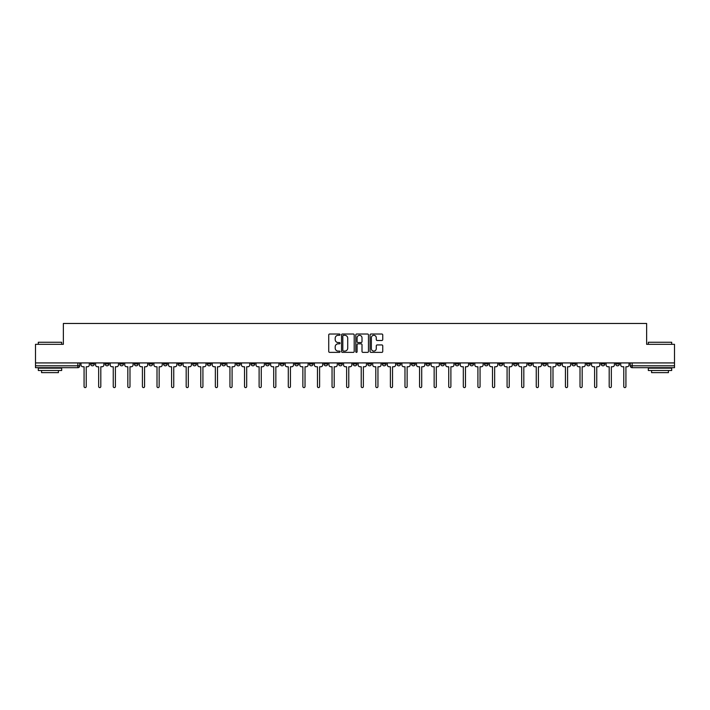 <?xml version="1.0" encoding="UTF-8"?>
<svg xmlns="http://www.w3.org/2000/svg" width="710" height="710" viewBox="0 0 710 710"><rect width="100%" height="100%" fill="white"/><g stroke="black" fill="none" stroke-linecap="round" stroke-linejoin="round"><path stroke-width="1.06" d="M340.037 334.658A0.639 0.639 0 0 0 339.398 334.019L329.644 334.019A0.914 0.914 0 0 0 328.73 334.934L328.73 351.459A0.914 0.914 0 0 0 329.644 352.373L339.398 352.373A0.639 0.639 0 0 0 340.037 351.734A0.639 0.639 0 0 0 339.398 351.086L338.137 351.086A2.938 2.938 0 0 1 335.2 348.148L335.2 346.773A2.938 2.938 0 0 1 338.137 343.835L339.398 343.835A0.639 0.639 0 0 0 340.037 343.196A0.639 0.639 0 0 0 339.398 342.548L338.137 342.548A2.938 2.938 0 0 1 335.2 339.62L335.2 338.235A2.938 2.938 0 0 1 338.137 335.306L339.398 335.306A0.639 0.639 0 0 0 340.037 334.658M571.923 362.925L571.923 363.955L575.668 363.955A1.873 1.873 0 0 1 573.795 365.819A1.873 1.873 0 0 1 571.923 363.955L571.923 362.925M484.406 362.925L484.406 363.955L488.152 363.955A1.873 1.873 0 0 1 486.279 365.819A1.873 1.873 0 0 1 484.406 363.955L484.406 362.925M469.825 362.925L469.825 363.955L473.561 363.955A1.873 1.873 0 0 1 471.688 365.819A1.873 1.873 0 0 1 469.825 363.955L469.825 362.925M382.299 362.925L382.299 363.955L386.045 363.955A1.873 1.873 0 0 1 384.172 365.819A1.873 1.873 0 0 1 382.299 363.955L382.299 362.925M367.718 362.925L367.718 363.955L371.454 363.955A1.873 1.873 0 0 1 369.59 365.819A1.873 1.873 0 0 1 367.718 363.955L367.718 362.925M353.127 362.925L353.127 363.955L356.873 363.955A1.873 1.873 0 0 1 355 365.819A1.873 1.873 0 0 1 353.127 363.955L353.127 362.925M323.955 362.925L323.955 363.955L327.7 363.955A1.873 1.873 0 0 1 325.828 365.819A1.873 1.873 0 0 1 323.955 363.955L323.955 362.925M294.783 363.955L294.783 362.925L294.783 363.955A1.873 1.873 0 0 0 296.656 365.819A1.873 1.873 0 0 1 294.783 363.955L298.528 363.955A1.873 1.873 0 0 1 296.656 365.819A1.873 1.873 0 0 0 298.528 363.955L298.528 362.925L298.528 363.955M280.202 363.955L280.202 362.925L280.202 363.955A1.873 1.873 0 0 0 282.065 365.819A1.873 1.873 0 0 1 280.202 363.955L283.938 363.955A1.873 1.873 0 0 1 282.065 365.819M265.611 363.955L265.611 362.925L265.611 363.955A1.873 1.873 0 0 0 267.484 365.819A1.873 1.873 0 0 1 265.611 363.955L269.347 363.955A1.873 1.873 0 0 1 267.484 365.819A1.873 1.873 0 0 0 269.347 363.955L269.347 362.925L269.347 363.955M251.02 362.925L251.02 363.955L254.766 363.955A1.873 1.873 0 0 1 252.893 365.819A1.873 1.873 0 0 1 251.02 363.955L251.02 362.925M236.439 362.925L236.439 363.955L240.175 363.955A1.873 1.873 0 0 1 238.311 365.819A1.873 1.873 0 0 1 236.439 363.955L236.439 362.925M221.848 362.925L221.848 363.955L225.594 363.955A1.873 1.873 0 0 1 223.721 365.819A1.873 1.873 0 0 1 221.848 363.955L221.848 362.925M207.267 363.955L207.267 362.925L207.267 363.955A1.873 1.873 0 0 0 209.139 365.819A1.873 1.873 0 0 1 207.267 363.955L211.003 363.955A1.873 1.873 0 0 1 209.139 365.819M178.095 363.955L178.095 362.925L178.095 363.955A1.873 1.873 0 0 0 179.958 365.819A1.873 1.873 0 0 1 178.095 363.955L181.831 363.955A1.873 1.873 0 0 1 179.958 365.819A1.873 1.873 0 0 0 181.831 363.955L181.831 362.925L181.831 363.955M163.504 363.955L163.504 362.925L163.504 363.955A1.873 1.873 0 0 0 165.377 365.819A1.873 1.873 0 0 1 163.504 363.955L167.249 363.955A1.873 1.873 0 0 1 165.377 365.819A1.873 1.873 0 0 0 167.249 363.955L167.249 362.925L167.249 363.955M148.923 363.955L148.923 362.925L148.923 363.955A1.873 1.873 0 0 0 150.786 365.819A1.873 1.873 0 0 1 148.923 363.955L152.659 363.955A1.873 1.873 0 0 1 150.786 365.819A1.873 1.873 0 0 0 152.659 363.955L152.659 362.925L152.659 363.955M134.332 363.955L134.332 362.925L134.332 363.955A1.873 1.873 0 0 0 136.205 365.819A1.873 1.873 0 0 1 134.332 363.955L138.077 363.955A1.873 1.873 0 0 1 136.205 365.819M119.75 363.955L119.75 362.925L119.75 363.955A1.873 1.873 0 0 0 121.614 365.819A1.873 1.873 0 0 1 119.75 363.955L123.487 363.955A1.873 1.873 0 0 1 121.614 365.819A1.873 1.873 0 0 0 123.487 363.955L123.487 362.925L123.487 363.955M105.16 363.955L105.16 362.925L105.16 363.955A1.873 1.873 0 0 0 107.032 365.819A1.873 1.873 0 0 1 105.16 363.955L108.896 363.955A1.873 1.873 0 0 1 107.032 365.819A1.873 1.873 0 0 0 108.896 363.955L108.896 362.925L108.896 363.955M381.82 340.489A0.914 0.914 0 0 0 382.743 339.566L382.743 334.934A0.914 0.914 0 0 0 381.82 334.019L370.993 334.019A0.914 0.914 0 0 0 370.079 334.934L370.079 351.459A0.914 0.914 0 0 0 370.993 352.373L381.82 352.373A0.914 0.914 0 0 0 382.743 351.459L382.743 345.859A0.914 0.914 0 0 0 381.82 344.936L377.188 344.936A0.914 0.914 0 0 0 376.273 345.859L376.273 348.637A2.458 2.458 0 0 1 373.815 351.086A2.458 2.458 0 0 1 371.357 348.637L371.357 337.756A2.458 2.458 0 0 1 373.815 335.306A2.458 2.458 0 0 1 376.273 337.756L376.273 339.566A0.914 0.914 0 0 0 377.188 340.489L381.82 340.489M35.5 362.925L35.5 344.314L63.367 344.314L63.367 323.467L646.632 323.467L646.632 344.314L674.5 344.314L674.5 362.925L35.5 362.925L35.5 365.819L79.724 365.819L79.724 362.925L79.724 365.819A1.873 1.873 0 0 1 77.86 367.691L35.5 367.691L35.5 365.819M354.201 334.934A0.914 0.914 0 0 0 353.278 334.019L342.451 334.019A0.914 0.914 0 0 0 341.528 334.934L341.528 351.459A0.914 0.914 0 0 0 342.451 352.373L353.278 352.373A0.914 0.914 0 0 0 354.201 351.459L354.201 334.934M356.722 334.019L367.549 334.019A0.914 0.914 0 0 1 368.472 334.934L368.472 351.459A0.914 0.914 0 0 1 367.549 352.373L362.916 352.373A0.914 0.914 0 0 1 362.002 351.459L362.002 344.758A0.914 0.914 0 0 0 361.079 343.835L358.009 343.835A0.914 0.914 0 0 0 357.086 344.758L357.086 351.734A0.639 0.639 0 0 1 356.447 352.373A0.639 0.639 0 0 1 355.799 351.734L355.799 334.934A0.914 0.914 0 0 1 356.722 334.019M630.276 362.925L630.276 365.819L674.5 365.819L674.5 367.691L632.14 367.691A1.873 1.873 0 0 1 630.276 365.819M674.5 362.925L674.5 365.819M619.431 362.925L619.431 363.955A1.873 1.873 0 0 1 617.558 365.819A1.873 1.873 0 0 1 615.685 363.955L619.431 363.955A1.873 1.873 0 0 1 617.558 365.819M615.685 362.925L615.685 363.955M604.84 362.925L604.84 363.955A1.873 1.873 0 0 1 602.967 365.819A1.873 1.873 0 0 1 601.104 363.955A1.873 1.873 0 0 0 602.967 365.819M601.104 362.925L601.104 363.955L604.84 363.955M590.25 362.925L590.25 363.955A1.873 1.873 0 0 1 588.386 365.819A1.873 1.873 0 0 1 586.513 363.955L590.25 363.955M586.513 362.925L586.513 363.955M575.668 362.925L575.668 363.955A1.873 1.873 0 0 1 573.795 365.819M561.077 362.925L561.077 363.955A1.873 1.873 0 0 1 559.214 365.819A1.873 1.873 0 0 1 557.341 363.955L561.077 363.955M557.341 362.925L557.341 363.955M546.496 362.925L546.496 363.955A1.873 1.873 0 0 1 544.623 365.819A1.873 1.873 0 0 1 542.751 363.955L546.496 363.955M542.751 362.925L542.751 363.955M531.905 362.925L531.905 363.955A1.873 1.873 0 0 1 530.042 365.819A1.873 1.873 0 0 1 528.169 363.955A1.873 1.873 0 0 0 530.042 365.819M528.169 362.925L528.169 363.955L531.905 363.955M517.324 362.925L517.324 363.955A1.873 1.873 0 0 1 515.451 365.819A1.873 1.873 0 0 1 513.578 363.955L517.324 363.955M513.578 362.925L513.578 363.955M502.733 362.925L502.733 363.955A1.873 1.873 0 0 1 500.861 365.819A1.873 1.873 0 0 1 498.997 363.955L502.733 363.955M498.997 362.925L498.997 363.955M488.152 362.925L488.152 363.955M473.561 362.925L473.561 363.955L473.561 362.925M458.979 362.925L458.979 363.955A1.873 1.873 0 0 1 457.107 365.819A1.873 1.873 0 0 1 455.234 363.955L458.979 363.955M455.234 362.925L455.234 363.955M444.389 362.925L444.389 363.955A1.873 1.873 0 0 1 442.516 365.819A1.873 1.873 0 0 1 440.653 363.955L444.389 363.955M440.653 362.925L440.653 363.955M429.798 362.925L429.798 363.955A1.873 1.873 0 0 1 427.935 365.819A1.873 1.873 0 0 1 426.062 363.955L429.798 363.955M426.062 362.925L426.062 363.955M415.217 362.925L415.217 363.955A1.873 1.873 0 0 1 413.344 365.819A1.873 1.873 0 0 1 411.472 363.955L415.217 363.955M411.472 362.925L411.472 363.955M400.626 362.925L400.626 363.955A1.873 1.873 0 0 1 398.763 365.819A1.873 1.873 0 0 1 396.89 363.955L400.626 363.955M396.89 362.925L396.89 363.955M386.045 362.925L386.045 363.955A1.873 1.873 0 0 1 384.172 365.819M371.454 362.925L371.454 363.955M356.873 363.955L356.873 362.925L356.873 363.955A1.873 1.873 0 0 1 355 365.819M342.282 362.925L342.282 363.955A1.873 1.873 0 0 1 340.409 365.819A1.873 1.873 0 0 1 338.546 363.955A1.873 1.873 0 0 0 340.409 365.819A1.873 1.873 0 0 0 342.282 363.955L338.546 363.955L338.546 362.925M327.7 363.955L327.7 362.925L327.7 363.955A1.873 1.873 0 0 1 325.828 365.819M313.11 362.925L313.11 363.955A1.873 1.873 0 0 1 311.237 365.819A1.873 1.873 0 0 1 309.374 363.955A1.873 1.873 0 0 0 311.237 365.819M309.374 362.925L309.374 363.955L313.11 363.955M283.938 362.925L283.938 363.955L283.938 362.925M254.766 363.955L254.766 362.925L254.766 363.955A1.873 1.873 0 0 1 252.893 365.819M240.175 363.955L240.175 362.925L240.175 363.955A1.873 1.873 0 0 1 238.311 365.819M225.594 363.955L225.594 362.925L225.594 363.955A1.873 1.873 0 0 1 223.721 365.819M211.003 362.925L211.003 363.955L211.003 362.925M196.421 363.955L196.421 362.925L196.421 363.955A1.873 1.873 0 0 1 194.549 365.819A1.873 1.873 0 0 1 192.676 363.955L196.421 363.955A1.873 1.873 0 0 1 194.549 365.819M192.676 362.925L192.676 363.955M138.077 362.925L138.077 363.955L138.077 362.925M94.315 362.925L94.315 363.955A1.873 1.873 0 0 1 92.442 365.819A1.873 1.873 0 0 1 90.569 363.955A1.873 1.873 0 0 0 92.442 365.819A1.873 1.873 0 0 0 94.315 363.955L94.315 362.925M90.569 362.925L90.569 363.955L94.315 363.955M77.86 362.925L77.86 367.691A1.873 1.873 0 0 0 79.724 365.819M343.462 335.306A0.639 0.639 0 0 0 342.815 335.945L342.815 350.447A0.639 0.639 0 0 0 343.462 351.086L344.794 351.086A2.938 2.938 0 0 0 347.722 348.148L347.722 338.235A2.938 2.938 0 0 0 344.794 335.306L343.462 335.306M362.002 337.8A2.458 2.458 0 0 0 359.544 335.351A2.458 2.458 0 0 0 357.086 337.8L357.086 341.634A0.914 0.914 0 0 0 358.009 342.548L361.079 342.548A0.914 0.914 0 0 0 362.002 341.634L362.002 337.8M80.993 364.887L80.993 362.925L80.993 364.887A1.873 1.873 48.4 0 0 82.857 366.759L84.073 366.759L84.073 386.533A1.074 1.074 48.4 0 0 85.147 387.607A1.074 1.074 48.4 0 0 86.229 386.533L86.229 366.759L87.445 366.759A1.873 1.873 48.4 0 0 89.309 364.887L89.309 362.925M82.857 366.759L84.073 366.759L84.073 386.533M86.229 386.533L86.229 366.759L87.445 366.759M95.575 364.887L95.575 362.925L95.575 364.887A1.873 1.873 48.4 0 0 97.447 366.759L98.663 366.759L98.663 386.533A1.074 1.074 48.4 0 0 99.737 387.607A1.074 1.074 48.4 0 0 100.811 386.533L100.811 366.759L102.027 366.759A1.873 1.873 48.4 0 0 103.9 364.887L103.9 362.925M110.165 364.887L110.165 362.925L110.165 364.887A1.873 1.873 48.4 0 0 112.029 366.759L113.245 366.759L113.245 386.533A1.074 1.074 48.4 0 0 114.319 387.607A1.074 1.074 48.4 0 0 115.402 386.533L115.402 366.759L116.617 366.759A1.873 1.873 48.4 0 0 118.481 364.887L118.481 362.925M97.447 366.759L98.663 366.759L98.663 386.533M100.811 386.533L100.811 366.759L102.027 366.759M112.029 366.759L113.245 366.759L113.245 386.533M115.402 386.533L115.402 366.759L116.617 366.759M38.304 342.264L61.681 342.264L38.304 342.264L38.304 344.314M61.681 370.496L38.304 370.496L38.304 368.162L61.681 368.162L61.681 370.496M58.406 370.496L58.406 372.652L41.579 372.652L41.579 370.496M648.319 342.264L671.696 342.264L648.319 342.264L648.319 344.314M671.696 370.496L648.319 370.496L648.319 368.162L671.696 368.162L671.696 370.496M668.421 370.496L668.421 372.652L651.594 372.652L651.594 370.496M124.747 364.887L124.747 362.925L124.747 364.887A1.873 1.873 48.4 0 0 126.62 366.759L127.835 366.759L127.835 386.533A1.074 1.074 48.4 0 0 128.909 387.607A1.074 1.074 48.4 0 0 129.983 386.533L129.983 366.759L131.199 366.759A1.873 1.873 48.4 0 0 133.072 364.887L133.072 362.925M139.338 364.887L139.338 362.925L139.338 364.887A1.873 1.873 48.4 0 0 141.201 366.759L142.417 366.759L142.417 386.533A1.074 1.074 48.4 0 0 143.5 387.607A1.074 1.074 48.4 0 0 144.574 386.533L144.574 366.759L145.79 366.759A1.873 1.873 48.4 0 0 147.653 364.887L147.653 362.925M153.919 364.887L153.919 362.925L153.919 364.887A1.873 1.873 48.4 0 0 155.792 366.759L157.008 366.759L157.008 386.533A1.074 1.074 48.4 0 0 158.082 387.607A1.074 1.074 48.4 0 0 159.155 386.533L159.155 366.759L160.371 366.759A1.873 1.873 48.4 0 0 162.244 364.887L162.244 362.925M126.62 366.759L127.835 366.759L127.835 386.533M129.983 386.533L129.983 366.759L131.199 366.759M141.201 366.759L142.417 366.759L142.417 386.533M144.574 386.533L144.574 366.759L145.79 366.759M155.792 366.759L157.008 366.759L157.008 386.533M159.155 386.533L159.155 366.759L160.371 366.759M168.51 364.887L168.51 362.925L168.51 364.887A1.873 1.873 48.4 0 0 170.382 366.759L171.598 366.759L171.598 386.533A1.074 1.074 48.4 0 0 172.672 387.607A1.074 1.074 48.4 0 0 173.746 386.533L173.746 366.759L174.962 366.759A1.873 1.873 48.4 0 0 176.826 364.887L176.826 362.925M183.091 364.887L183.091 362.925L183.091 364.887A1.873 1.873 48.4 0 0 184.964 366.759L186.18 366.759L186.18 386.533A1.074 1.074 48.4 0 0 187.254 387.607A1.074 1.074 48.4 0 0 188.327 386.533L188.327 366.759L189.543 366.759A1.873 1.873 48.4 0 0 191.416 364.887L191.416 362.925M197.682 364.887L197.682 362.925L197.682 364.887A1.873 1.873 48.4 0 0 199.554 366.759L200.77 366.759L200.77 386.533A1.074 1.074 48.4 0 0 201.844 387.607A1.074 1.074 48.4 0 0 202.918 386.533L202.918 366.759L204.134 366.759A1.873 1.873 48.4 0 0 206.006 364.887L206.006 362.925M212.263 364.887L212.263 362.925L212.263 364.887A1.873 1.873 48.4 0 0 214.136 366.759L215.352 366.759L215.352 386.533A1.074 1.074 48.4 0 0 216.426 387.607A1.074 1.074 48.4 0 0 217.5 386.533L217.5 366.759L218.715 366.759A1.873 1.873 48.4 0 0 220.588 364.887L220.588 362.925M226.854 364.887L226.854 362.925L226.854 364.887A1.873 1.873 48.4 0 0 228.727 366.759L229.942 366.759L229.942 386.533A1.074 1.074 48.4 0 0 231.016 387.607A1.074 1.074 48.4 0 0 232.09 386.533L232.09 366.759L233.306 366.759A1.873 1.873 48.4 0 0 235.179 364.887L235.179 362.925M241.444 364.887L241.444 362.925L241.444 364.887A1.873 1.873 48.4 0 0 243.308 366.759L244.524 366.759L244.524 386.533A1.074 1.074 48.4 0 0 245.598 387.607A1.074 1.074 48.4 0 0 246.681 386.533L246.681 366.759L247.896 366.759A1.873 1.873 48.4 0 0 249.76 364.887L249.76 362.925M256.026 364.887L256.026 362.925L256.026 364.887A1.873 1.873 48.4 0 0 257.899 366.759L259.114 366.759L259.114 386.533A1.074 1.074 48.4 0 0 260.188 387.607A1.074 1.074 48.4 0 0 261.262 386.533L261.262 366.759L262.478 366.759A1.873 1.873 48.4 0 0 264.351 364.887L264.351 362.925M270.616 364.887L270.616 362.925L270.616 364.887A1.873 1.873 48.4 0 0 272.48 366.759L273.696 366.759L273.696 386.533A1.074 1.074 48.4 0 0 274.77 387.607A1.074 1.074 48.4 0 0 275.853 386.533L275.853 366.759L277.069 366.759A1.873 1.873 48.4 0 0 278.932 364.887L278.932 362.925M285.198 364.887L285.198 362.925L285.198 364.887A1.873 1.873 48.4 0 0 287.071 366.759L288.287 366.759L288.287 386.533A1.074 1.074 48.4 0 0 289.361 387.607A1.074 1.074 48.4 0 0 290.434 386.533L290.434 366.759L291.65 366.759A1.873 1.873 48.4 0 0 293.523 364.887L293.523 362.925M299.789 364.887L299.789 362.925L299.789 364.887A1.873 1.873 48.4 0 0 301.652 366.759L302.868 366.759L302.868 386.533A1.074 1.074 48.4 0 0 303.951 387.607A1.074 1.074 48.4 0 0 305.025 386.533L305.025 366.759L306.241 366.759A1.873 1.873 48.4 0 0 308.105 364.887L308.105 362.925M314.37 364.887L314.37 362.925L314.37 364.887A1.873 1.873 48.4 0 0 316.243 366.759L317.459 366.759L317.459 386.533A1.074 1.074 48.4 0 0 318.533 387.607A1.074 1.074 48.4 0 0 319.606 386.533L319.606 366.759L320.822 366.759A1.873 1.873 48.4 0 0 322.695 364.887L322.695 362.925M328.961 364.887L328.961 362.925L328.961 364.887A1.873 1.873 48.4 0 0 330.833 366.759L332.049 366.759L332.049 386.533A1.074 1.074 48.4 0 0 333.123 387.607A1.074 1.074 48.4 0 0 334.197 386.533L334.197 366.759L335.413 366.759A1.873 1.873 48.4 0 0 337.286 364.887L337.286 362.925M343.542 364.887L343.542 362.925L343.542 364.887A1.873 1.873 48.4 0 0 345.415 366.759L346.631 366.759L346.631 386.533A1.074 1.074 48.4 0 0 347.705 387.607A1.074 1.074 48.4 0 0 348.779 386.533L348.779 366.759L349.995 366.759A1.873 1.873 48.4 0 0 351.867 364.887L351.867 362.925M358.133 364.887L358.133 362.925L358.133 364.887A1.873 1.873 48.4 0 0 360.005 366.759L361.221 366.759L361.221 386.533A1.074 1.074 48.4 0 0 362.295 387.607A1.074 1.074 48.4 0 0 363.369 386.533L363.369 366.759L364.585 366.759A1.873 1.873 48.4 0 0 366.458 364.887L366.458 362.925M372.714 364.887L372.714 362.925L372.714 364.887A1.873 1.873 48.4 0 0 374.587 366.759L375.803 366.759L375.803 386.533A1.074 1.074 48.4 0 0 376.877 387.607A1.074 1.074 48.4 0 0 377.951 386.533L377.951 366.759L379.167 366.759A1.873 1.873 48.4 0 0 381.039 364.887L381.039 362.925M387.305 364.887L387.305 362.925L387.305 364.887A1.873 1.873 48.4 0 0 389.178 366.759L390.393 366.759L390.393 386.533A1.074 1.074 48.4 0 0 391.467 387.607A1.074 1.074 48.4 0 0 392.541 386.533L392.541 366.759L393.757 366.759A1.873 1.873 48.4 0 0 395.63 364.887L395.63 362.925M173.746 386.533L173.746 366.759L174.962 366.759M170.382 366.759L171.598 366.759L171.598 386.533M188.327 386.533L188.327 366.759L189.543 366.759M184.964 366.759L186.18 366.759L186.18 386.533M202.918 386.533L202.918 366.759L204.134 366.759M199.554 366.759L200.77 366.759L200.77 386.533M217.5 386.533L217.5 366.759L218.715 366.759M214.136 366.759L215.352 366.759L215.352 386.533M232.09 386.533L232.09 366.759L233.306 366.759M228.727 366.759L229.942 366.759L229.942 386.533M246.681 386.533L246.681 366.759L247.896 366.759M243.308 366.759L244.524 366.759L244.524 386.533M261.262 386.533L261.262 366.759L262.478 366.759M257.899 366.759L259.114 366.759L259.114 386.533M275.853 386.533L275.853 366.759L277.069 366.759M272.48 366.759L273.696 366.759L273.696 386.533M290.434 386.533L290.434 366.759L291.65 366.759M287.071 366.759L288.287 366.759L288.287 386.533M305.025 386.533L305.025 366.759L306.241 366.759M301.652 366.759L302.868 366.759L302.868 386.533M319.606 386.533L319.606 366.759L320.822 366.759M316.243 366.759L317.459 366.759L317.459 386.533M334.197 386.533L334.197 366.759L335.413 366.759M330.833 366.759L332.049 366.759L332.049 386.533M348.779 386.533L348.779 366.759L349.995 366.759M345.415 366.759L346.631 366.759L346.631 386.533M363.369 386.533L363.369 366.759L364.585 366.759M360.005 366.759L361.221 366.759L361.221 386.533M377.951 386.533L377.951 366.759L379.167 366.759M374.587 366.759L375.803 366.759L375.803 386.533M392.541 386.533L392.541 366.759L393.757 366.759M389.178 366.759L390.393 366.759L390.393 386.533M401.895 364.887L401.895 362.925L401.895 364.887A1.873 1.873 48.4 0 0 403.759 366.759L404.975 366.759L404.975 386.533A1.074 1.074 48.4 0 0 406.049 387.607A1.074 1.074 48.4 0 0 407.132 386.533L407.132 366.759L408.348 366.759A1.873 1.873 48.4 0 0 410.211 364.887L410.211 362.925M416.477 364.887L416.477 362.925L416.477 364.887A1.873 1.873 48.4 0 0 418.35 366.759L419.566 366.759L419.566 386.533A1.074 1.074 48.4 0 0 420.639 387.607A1.074 1.074 48.4 0 0 421.713 386.533L421.713 366.759L422.929 366.759A1.873 1.873 48.4 0 0 424.802 364.887L424.802 362.925M431.068 364.887L431.068 362.925L431.068 364.887A1.873 1.873 48.4 0 0 432.931 366.759L434.147 366.759L434.147 386.533A1.074 1.074 48.4 0 0 435.23 387.607A1.074 1.074 48.4 0 0 436.304 386.533L436.304 366.759L437.52 366.759A1.873 1.873 48.4 0 0 439.383 364.887L439.383 362.925M445.649 364.887L445.649 362.925L445.649 364.887A1.873 1.873 48.4 0 0 447.522 366.759L448.738 366.759L448.738 386.533A1.074 1.074 48.4 0 0 449.812 387.607A1.074 1.074 48.4 0 0 450.885 386.533L450.885 366.759L452.101 366.759A1.873 1.873 48.4 0 0 453.974 364.887L453.974 362.925M403.759 366.759L404.975 366.759L404.975 386.533M407.132 386.533L407.132 366.759L408.348 366.759M418.35 366.759L419.566 366.759L419.566 386.533M421.713 386.533L421.713 366.759L422.929 366.759M432.931 366.759L434.147 366.759L434.147 386.533M436.304 386.533L436.304 366.759L437.52 366.759M447.522 366.759L448.738 366.759L448.738 386.533M450.885 386.533L450.885 366.759L452.101 366.759M460.24 364.887L460.24 362.925L460.24 364.887A1.873 1.873 48.4 0 0 462.103 366.759L463.319 366.759L463.319 386.533A1.074 1.074 48.4 0 0 464.402 387.607A1.074 1.074 48.4 0 0 465.476 386.533L465.476 366.759L466.692 366.759A1.873 1.873 48.4 0 0 468.556 364.887L468.556 362.925M462.103 366.759L463.319 366.759L463.319 386.533M465.476 386.533L465.476 366.759L466.692 366.759M474.821 364.887L474.821 362.925L474.821 364.887A1.873 1.873 48.4 0 0 476.694 366.759L477.91 366.759L477.91 386.533A1.074 1.074 48.4 0 0 478.984 387.607A1.074 1.074 48.4 0 0 480.058 386.533L480.058 366.759L481.273 366.759A1.873 1.873 48.4 0 0 483.146 364.887L483.146 362.925M476.694 366.759L477.91 366.759L477.91 386.533M480.058 386.533L480.058 366.759L481.273 366.759M489.412 364.887L489.412 362.925L489.412 364.887A1.873 1.873 48.4 0 0 491.284 366.759L492.5 366.759L492.5 386.533A1.074 1.074 48.4 0 0 493.574 387.607A1.074 1.074 48.4 0 0 494.648 386.533L494.648 366.759L495.864 366.759A1.873 1.873 48.4 0 0 497.737 364.887L497.737 362.925M491.284 366.759L492.5 366.759L492.5 386.533M494.648 386.533L494.648 366.759L495.864 366.759M503.993 364.887L503.993 362.925L503.993 364.887A1.873 1.873 48.4 0 0 505.866 366.759L507.082 366.759L507.082 386.533A1.074 1.074 48.4 0 0 508.156 387.607A1.074 1.074 48.4 0 0 509.23 386.533L509.23 366.759L510.446 366.759A1.873 1.873 48.4 0 0 512.318 364.887L512.318 362.925M505.866 366.759L507.082 366.759L507.082 386.533M509.23 386.533L509.23 366.759L510.446 366.759M518.584 364.887L518.584 362.925L518.584 364.887A1.873 1.873 48.4 0 0 520.457 366.759L521.672 366.759L521.672 386.533A1.074 1.074 48.4 0 0 522.746 387.607A1.074 1.074 48.4 0 0 523.82 386.533L523.82 366.759L525.036 366.759A1.873 1.873 48.4 0 0 526.909 364.887L526.909 362.925M520.457 366.759L521.672 366.759L521.672 386.533M523.82 386.533L523.82 366.759L525.036 366.759M533.174 364.887L533.174 362.925L533.174 364.887A1.873 1.873 48.4 0 0 535.038 366.759L536.254 366.759L536.254 386.533A1.074 1.074 48.4 0 0 537.328 387.607A1.074 1.074 48.4 0 0 538.402 386.533L538.402 366.759L539.618 366.759A1.873 1.873 48.4 0 0 541.49 364.887L541.49 362.925M535.038 366.759L536.254 366.759L536.254 386.533M538.402 386.533L538.402 366.759L539.618 366.759M547.756 364.887L547.756 362.925L547.756 364.887A1.873 1.873 48.4 0 0 549.629 366.759L550.845 366.759L550.845 386.533A1.074 1.074 48.4 0 0 551.918 387.607A1.074 1.074 48.4 0 0 552.992 386.533L552.992 366.759L554.208 366.759A1.873 1.873 48.4 0 0 556.081 364.887L556.081 362.925M549.629 366.759L550.845 366.759L550.845 386.533M552.992 386.533L552.992 366.759L554.208 366.759M562.347 364.887L562.347 362.925L562.347 364.887A1.873 1.873 48.4 0 0 564.21 366.759L565.426 366.759L565.426 386.533A1.074 1.074 48.4 0 0 566.5 387.607A1.074 1.074 48.4 0 0 567.583 386.533L567.583 366.759L568.799 366.759A1.873 1.873 48.4 0 0 570.663 364.887L570.663 362.925M564.21 366.759L565.426 366.759L565.426 386.533M567.583 386.533L567.583 366.759L568.799 366.759M576.928 364.887L576.928 362.925L576.928 364.887A1.873 1.873 48.4 0 0 578.801 366.759L580.017 366.759L580.017 386.533A1.074 1.074 48.4 0 0 581.091 387.607A1.074 1.074 48.4 0 0 582.164 386.533L582.164 366.759L583.38 366.759A1.873 1.873 48.4 0 0 585.253 364.887L585.253 362.925M578.801 366.759L580.017 366.759L580.017 386.533M582.164 386.533L582.164 366.759L583.38 366.759M591.519 364.887L591.519 362.925L591.519 364.887A1.873 1.873 48.4 0 0 593.382 366.759L594.598 366.759L594.598 386.533A1.074 1.074 48.4 0 0 595.681 387.607A1.074 1.074 48.4 0 0 596.755 386.533L596.755 366.759L597.971 366.759A1.873 1.873 48.4 0 0 599.835 364.887L599.835 362.925M593.382 366.759L594.598 366.759L594.598 386.533M596.755 386.533L596.755 366.759L597.971 366.759M606.1 364.887L606.1 362.925L606.1 364.887A1.873 1.873 48.4 0 0 607.973 366.759L609.189 366.759L609.189 386.533A1.074 1.074 48.4 0 0 610.263 387.607A1.074 1.074 48.4 0 0 611.337 386.533L611.337 366.759L612.553 366.759A1.873 1.873 48.4 0 0 614.425 364.887L614.425 362.925M607.973 366.759L609.189 366.759L609.189 386.533M611.337 386.533L611.337 366.759L612.553 366.759M620.691 364.887L620.691 362.925L620.691 364.887A1.873 1.873 48.4 0 0 622.555 366.759L623.77 366.759L623.77 386.533A1.074 1.074 48.4 0 0 624.853 387.607A1.074 1.074 48.4 0 0 625.927 386.533L625.927 366.759L627.143 366.759A1.873 1.873 48.4 0 0 629.007 364.887L629.007 362.925M622.555 366.759L623.77 366.759L623.77 386.533M625.927 386.533L625.927 366.759L627.143 366.759M632.14 362.925L632.14 367.691M61.681 344.314L61.681 342.264M56.347 368.162L56.347 367.691M43.638 368.162L43.638 367.691M671.696 344.314L671.696 342.264M666.362 368.162L666.362 367.691M653.653 368.162L653.653 367.691"/></g></svg>
